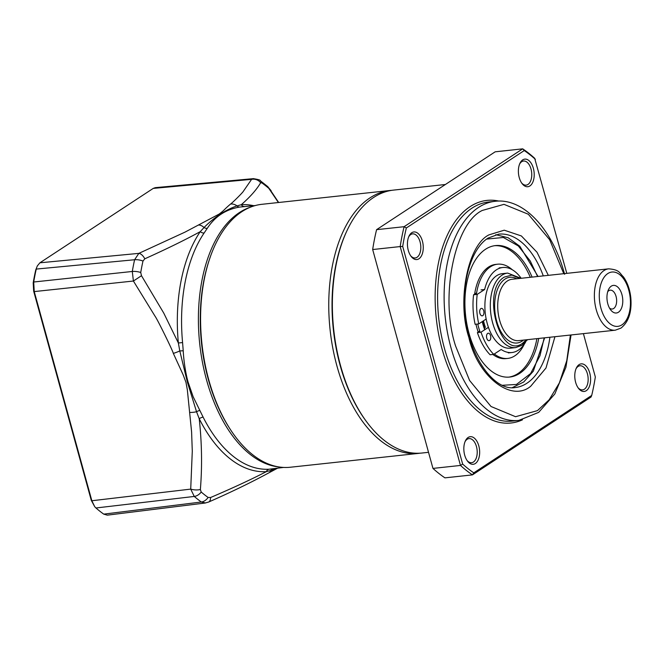 <?xml version="1.0" encoding="UTF-8"?>
<svg xmlns="http://www.w3.org/2000/svg" width="664" height="664" viewBox="0 0 664 664"><rect width="100%" height="100%" fill="white"/><g stroke="black" fill="none" stroke-linecap="round" stroke-linejoin="round"><path stroke-width="1" d="M278.639 466.908A131.605 74.16 -96.2 0 1 206.562 379.991A131.605 74.16 -96.2 0 1 250.594 207.118M205.525 502.963L201.333 502.009A176.151 99.268 -96.2 0 1 194.262 496.44L190.717 489.111L91.848 500.747L94.711 506.682L95.948 507.985L194.262 496.44A8.815 6.242 -49.3 0 0 201.209 492.024A171.893 96.869 83.8 0 0 208.106 497.46L210.554 497.527C232.707 488.057 251.299 479.425 266.347 471.647A134.087 75.563 -96.2 0 1 199.225 418.743A4.407 2.017 153.3 0 1 203.118 417.133L193.158 396.773L188.086 382.091C185.671 373.55 183.712 360.917 183.222 350.766L182.583 342.582L178.359 342.989L163.759 313.093L141.482 275.709L133.406 281.03L155.144 316.354C157.26 319.093 172.706 350.434 173.329 353.389L183.148 374.811L185.962 382.306L187.339 389.834L191.597 431.932L192.286 451.188L190.717 489.111A8.815 3.71 4.5 0 0 200.37 489.501C202.254 466.46 201.873 442.871 199.225 418.743L196.552 411.763A8.815 2.722 172 0 1 189.58 412.402M203.118 417.133A131.962 74.36 83.8 0 0 269.177 469.207L283.569 467.431M228.524 426.62A130.26 73.405 -96.2 0 1 208.33 379.418A130.26 73.405 -96.2 0 1 210.231 257.175M91.275 500.324L91.848 500.747L34.237 291.587L133.406 281.03L132.294 271.468L33.706 282.009L34.237 291.587L33.665 291.172L91.275 500.324L94.711 506.682M199.673 410.501A4.407 1.635 -28 0 0 196.552 411.763L187.389 382.165L179.795 350.949A8.815 1.27 157.5 0 1 173.329 353.389M183.222 350.766L179.795 350.949L178.359 342.989A134.087 75.563 -96.2 0 1 200.237 231.653C185.306 239.828 166.83 248.876 144.802 258.811L142.984 261.043A171.893 96.869 83.8 0 0 140.735 272.481A8.815 3.279 -170.3 0 0 132.294 271.468A176.151 99.268 -96.2 0 1 134.601 259.748L138.842 253.374A8.815 4.623 66.6 0 1 144.802 258.811M141.482 275.709L140.735 272.481M244.261 206.504A4.407 3.644 86.4 0 1 241.289 204.703C250.22 196.876 256.678 189.555 260.653 182.758A8.815 8.341 -150.1 0 0 251.598 179.355L243.356 191.298C243.107 192.195 232.3 203.001 230.532 204.055C222.946 210.529 225.478 209.309 219.103 214.098L184.916 232.168L138.842 253.374L39.898 262.803L37.325 265.924L35.715 270.032A175.885 99.11 -96.2 0 0 33.2 282.839L33.665 291.172M142.984 261.043A8.815 3.752 -167.4 0 0 134.601 259.748L36.246 269.078A177.603 100.081 83.8 0 0 33.706 282.009L33.2 282.839M35.715 270.032L37.325 265.924M201.209 492.024L200.37 489.501M95.948 507.985A177.603 100.081 83.8 0 0 103.742 514.135L201.333 502.009A8.815 6.499 -54.3 0 0 208.106 497.46M210.554 497.527A8.815 4.606 66 0 1 208.62 502.042L205.135 503.021L107.277 515.156L103.742 514.135M39.898 262.803L153.235 188.402L155.301 187.655L253.59 178.624M269.177 469.207A4.407 3.644 -93.6 0 0 266.347 471.647L270.945 470.411A8.815 6.175 61.1 0 1 268.854 472.851L268.854 472.851C250.818 482.612 230.74 492.339 208.62 502.042L208.62 502.042M255.291 205.549L239.654 207.068C225.785 209.409 214.995 216.489 207.284 228.316L204.122 233.014A131.962 74.36 83.8 0 0 182.583 342.582M204.122 233.014A4.407 3.029 -145.9 0 1 200.237 231.653L204.047 227.544A8.815 6.183 61.4 0 0 198.553 225.046M153.235 188.402L251.598 179.355L253.308 178.649C258.321 179.446 260.612 180.11 260.18 180.633L260.18 180.633A8.815 6.499 125.7 0 1 261.948 182.949A171.893 96.869 -96.2 0 1 268.845 188.385L278.399 202.528M272.987 468.801A4.407 3.818 79.7 0 0 270.945 470.411L276.548 468.344M253.673 205.691A134.087 75.563 -96.2 0 0 241.289 204.703L237.006 205.906C232.865 207.185 225.445 210.637 220.431 214.14C215.559 217.236 208.861 222.515 204.047 227.544A4.407 3.328 34 0 0 207.284 228.316M239.654 207.068A4.407 3.436 80.5 0 1 237.006 205.906A8.815 7.653 -130 0 0 230.532 204.055M278.673 202.495L270.837 190.792M260.653 182.758L261.948 182.949M489.617 340.458A3.743 2.108 -96.2 0 1 489.053 340.665A3.743 2.108 -96.2 0 1 486.629 337.685A3.743 2.108 -96.2 0 1 487.683 333.419A3.743 2.108 -96.2 0 1 488.248 333.212A3.743 2.108 -96.2 0 1 490.671 336.192A3.743 2.108 -96.2 0 1 489.617 340.458M488.422 327.319L481.018 332.183A51.352 28.934 83.8 0 0 493.717 354.368L501.171 349.48A42.753 24.095 83.8 0 0 511.944 352.518A42.753 24.095 83.8 0 0 518.41 350.127A42.753 24.095 83.8 0 0 525.531 342.234M521.165 278.282A42.753 24.095 83.8 0 0 502.764 267.501A42.753 24.095 83.8 0 0 496.307 269.883A42.753 24.095 83.8 0 0 484.654 289.504L477.2 294.393A51.352 28.934 83.8 0 0 478.744 323.907L486.164 319.035M481.035 289.894L484.654 289.504M482.786 315.641A3.743 2.108 -96.2 0 1 482.213 315.848A3.743 2.108 -96.2 0 1 479.79 312.868A3.743 2.108 -96.2 0 1 480.844 308.602A3.743 2.108 -96.2 0 1 481.417 308.395A3.743 2.108 -96.2 0 1 483.84 311.374A3.743 2.108 -96.2 0 1 482.786 315.641M481.018 332.183L477.399 332.573A51.352 28.934 83.8 0 0 490.098 354.759L493.717 354.368M477.399 332.573L479.732 331.037M484.346 328.008L485.401 327.319A35.698 20.119 83.8 0 1 483.5 320.787M477.2 294.393L473.581 294.783A51.352 28.934 83.8 0 0 475.125 324.298L478.744 323.907M473.581 294.783L476.627 292.782M611.27 286.167A13.886 7.827 83.8 0 0 608.465 289.678A13.886 7.827 83.8 0 0 610.648 309.864A13.886 7.827 83.8 0 0 618.45 312.229A13.886 7.827 83.8 0 0 621.927 294.567A13.886 7.827 83.8 0 0 611.27 286.167M609.469 308.038A9.479 5.337 83.8 0 0 612.258 309.017A9.479 5.337 83.8 0 0 613.694 308.486A9.479 5.337 83.8 0 0 616.358 297.704A9.479 5.337 83.8 0 0 610.224 290.168A9.479 5.337 83.8 0 0 608.797 290.699A9.479 5.337 83.8 0 0 607.709 291.72M526.378 339.785L522.618 343.238C500.058 360.477 480.686 290.185 504.383 277.054L511.944 275.07L519.754 278.44M507.669 273.087L502.241 273.676A37.466 21.115 83.8 0 0 496.572 275.767A37.466 21.115 83.8 0 0 486.04 318.388A37.466 21.115 83.8 0 0 510.284 348.177L515.712 347.587A37.466 21.115 83.8 0 1 491.468 317.799A37.466 21.115 83.8 0 1 502.009 275.178A37.466 21.115 83.8 0 1 507.669 273.087L520.933 278.307M484.496 327.908A37.466 21.115 -96.2 0 1 482.595 321.376M544.206 337.86L539.965 355.738L530.594 373.566L516.467 384.448L502.432 385.286M538.711 338.457A66.118 37.259 -96.2 0 1 509.736 377.044A66.118 37.259 -96.2 0 1 469.016 333.386A66.118 37.259 -96.2 0 1 495.543 245.58A66.118 37.259 -96.2 0 1 532.088 277.104M530.279 277.303A66.118 37.259 83.8 0 0 494.639 245.705M524.278 344.209A47.385 26.701 -96.2 0 1 507.728 358.427L505.918 358.618A47.385 26.701 -96.2 0 1 492.871 354.46M478.204 332.041A47.385 26.701 -96.2 0 1 476.735 327.327A47.385 26.701 -96.2 0 1 475.947 324.206M507.728 358.427A47.385 26.701 -96.2 0 1 494.315 353.978M480.163 332.274A47.385 26.701 -96.2 0 1 478.545 327.136A47.385 26.701 -96.2 0 1 477.756 324.015M486.646 239.09L503.362 237.471L518.293 245.937L530.245 260.985L537.591 276.514M508.831 377.127A66.118 37.259 83.8 0 0 536.902 338.648M474.635 294.086A47.385 26.701 -96.2 0 1 495.742 264.405L497.552 264.206A47.385 26.701 -96.2 0 1 512.284 269.75M476.362 294.484A47.385 26.701 -96.2 0 1 497.552 264.206M390.009 190.477L261.832 204.313A132.227 74.517 83.8 0 0 240.376 212.688A132.227 74.517 83.8 0 0 204.927 363.523A132.227 74.517 83.8 0 0 290.218 467.249L418.395 453.404A132.227 74.517 -96.2 0 1 337.727 368.794A132.227 74.517 -96.2 0 1 368.553 198.851A132.227 74.517 -96.2 0 1 390.009 190.477A132.227 74.517 -96.2 0 1 391.81 190.327M420.188 453.172A132.227 74.517 -96.2 0 1 418.395 453.404M554.946 336.698L545.982 368.014L530.727 386.232C511.247 402.865 477.457 376.231 468.867 337.461C456.741 301.008 467.746 244.958 489.028 234.84L504.242 230.192L521.364 235.944L537.035 252.278L548.323 275.352M428.529 452.317L421.989 453.022A132.227 74.517 -96.2 0 1 367.632 423.142L366.951 422.238A130.908 73.77 -96.2 0 1 346.401 231.91L346.882 230.881A132.227 74.517 -96.2 0 1 373.616 197.465A132.227 74.517 -96.2 0 1 393.603 190.095L445.386 184.501M367.632 423.142A132.227 74.517 -96.2 0 1 346.882 230.881M465.041 441.701A12.118 6.831 -96.2 0 1 467.166 439.269A12.118 6.831 -96.2 0 1 469 438.597A12.118 6.831 -96.2 0 1 476.843 448.233A12.118 6.831 -96.2 0 1 473.432 462.019A12.118 6.831 -96.2 0 1 471.598 462.7A12.118 6.831 -96.2 0 1 467.066 460.509M408.642 236.965A12.118 6.831 -96.2 0 1 410.767 234.533A12.118 6.831 -96.2 0 1 412.601 233.861A12.118 6.831 -96.2 0 1 420.445 243.497A12.118 6.831 -96.2 0 1 417.033 257.283A12.118 6.831 -96.2 0 1 415.207 257.956A12.118 6.831 -96.2 0 1 410.676 255.773M575.979 368.869A12.118 6.831 -96.2 0 1 578.112 366.445A12.118 6.831 -96.2 0 1 579.938 365.764A12.118 6.831 -96.2 0 1 587.408 373.774A12.118 6.831 -96.2 0 1 584.378 389.195A12.118 6.831 -96.2 0 1 582.544 389.868A12.118 6.831 -96.2 0 1 578.012 387.685M519.588 164.132A12.118 6.831 -96.2 0 1 521.713 161.701A12.118 6.831 -96.2 0 1 523.547 161.028A12.118 6.831 -96.2 0 1 531.391 170.665A12.118 6.831 -96.2 0 1 527.98 184.451A12.118 6.831 -96.2 0 1 526.145 185.131A12.118 6.831 -96.2 0 1 521.614 182.94M468.153 437.46A13.886 7.827 -96.2 0 1 478.802 445.859A13.886 7.827 -96.2 0 1 475.333 463.522A13.886 7.827 -96.2 0 1 467.531 461.156A13.886 7.827 -96.2 0 1 465.348 440.971A13.886 7.827 -96.2 0 1 468.153 437.46M411.763 232.724A13.886 7.827 -96.2 0 1 422.412 241.115A13.886 7.827 -96.2 0 1 418.942 258.777A13.886 7.827 -96.2 0 1 411.132 256.42A13.886 7.827 -96.2 0 1 408.958 236.235A13.886 7.827 -96.2 0 1 411.763 232.724M589.748 373.027A13.886 7.827 -96.2 0 1 588.03 388.988A13.886 7.827 -96.2 0 1 578.477 388.324A13.886 7.827 -96.2 0 1 575.63 382.298A13.886 7.827 -96.2 0 1 576.294 368.138A13.886 7.827 -96.2 0 1 589.748 373.027M522.709 159.891A13.886 7.827 -96.2 0 1 533.358 168.291A13.886 7.827 -96.2 0 1 529.88 185.953A13.886 7.827 -96.2 0 1 522.078 183.588A13.886 7.827 -96.2 0 1 519.895 163.402A13.886 7.827 -96.2 0 1 522.709 159.891M518.808 420.403L512.293 421.101A110.191 62.092 -96.2 0 1 440.996 333.494A110.191 62.092 -96.2 0 1 471.988 208.139A110.191 62.092 -96.2 0 1 488.638 201.997L495.161 201.292A110.191 62.092 -96.2 0 0 478.503 207.442A110.191 62.092 -96.2 0 0 450.947 347.629A110.191 62.092 -96.2 0 0 518.808 420.403L538.662 412.377L554.822 393.968L565.911 367.283L571.057 334.963M522.477 419.822A111.95 63.088 -96.2 0 1 440.788 344.085A111.95 63.088 -96.2 0 1 470.079 206.645A111.95 63.088 -96.2 0 1 498.855 201.076M372.67 249.539L400.184 246.568L460.476 465.439A176.3 99.351 -96.2 0 0 472.453 474.884L444.938 477.856A176.3 99.351 -96.2 0 1 432.961 468.411L372.67 249.539A176.3 99.351 -96.2 0 1 376.579 229.669L495.178 151.815L522.692 148.844L404.094 226.698L376.579 229.669M583.399 333.627L595.334 376.961A174.541 98.355 -96.2 0 1 591.707 395.437L591.051 397.022L472.453 474.884L473.781 472.851A174.541 98.355 -96.2 0 1 462.65 464.07L460.476 465.439L432.961 468.411M462.65 464.07L402.708 246.452L400.184 246.568A176.3 99.351 -96.2 0 1 404.094 226.698L406.335 227.976L524.261 150.562L522.692 148.844A176.3 99.351 -96.2 0 1 534.669 158.281L566.799 273.361M591.707 395.437L473.781 472.851M402.708 246.452A174.541 98.355 -96.2 0 1 406.335 227.976M524.261 150.562A174.541 98.355 -96.2 0 1 535.391 159.343M271.086 190.634L267.501 186.401A8.815 6.242 130.7 0 1 268.845 188.385M512.002 279.27A30.851 17.388 83.8 0 0 507.337 280.996A30.851 17.388 83.8 0 0 498.656 316.089A30.851 17.388 83.8 0 0 518.625 340.624L615.279 330.191A30.851 17.388 -96.2 0 1 595.317 305.656A30.851 17.388 -96.2 0 1 603.991 270.555A30.851 17.388 -96.2 0 1 608.656 268.837L512.002 279.27M607.801 273.56A27.324 15.396 -96.2 0 1 628.758 290.077A27.324 15.396 -96.2 0 1 621.927 324.845A27.324 15.396 -96.2 0 1 600.97 308.32A27.324 15.396 -96.2 0 1 607.801 273.56M523.464 340.101A33.059 18.625 -96.2 0 1 522.045 341.163A33.059 18.625 -96.2 0 1 496.689 321.177A33.059 18.625 -96.2 0 1 504.955 279.121A33.059 18.625 -96.2 0 1 516.841 278.747M484.712 329.759A38.786 21.854 -96.2 0 1 482.247 321.608M570.401 335.029L566.757 360.718L559.362 382.921L549.169 399.786L537.45 410.634L515.554 416.71L491.02 406.493L469.597 380.489L455.637 346.143C439.576 298.211 454.242 223.577 482.305 210.438L504.001 204.346L528.32 214.248L549.684 239.746L563.777 273.684M549.9 337.246A77.132 43.467 -96.2 0 1 526.925 383.236A77.132 43.467 -96.2 0 1 515.264 387.535C494.306 391.519 468.336 356.062 465.115 313.557C461.571 280.357 472.096 247.805 488.073 238.102L498.705 234.16A77.132 43.467 -96.2 0 1 543.285 275.892M277.535 468.211L268.854 472.851M267.501 186.401L260.18 180.633M502.764 267.501L499.145 267.891M511.944 352.518L508.325 352.908M615.279 330.191L620.964 328.107C628.717 321.924 631.995 311.765 630.8 297.638C629.887 289.462 627.438 282.54 623.446 276.88C619.321 273.02 619.919 269.725 608.656 268.837M515.712 347.587L522.012 345.272L527.556 339.661M512.293 387.651L523.738 381.991L533.316 371.184L544.654 337.81M484.936 329.61L482.454 321.467M538.039 276.465L519.837 246.286L508.176 237.77L495.776 234.674M564.624 274.307C552.705 229.603 523.73 197.731 495.161 201.292"/></g></svg>
